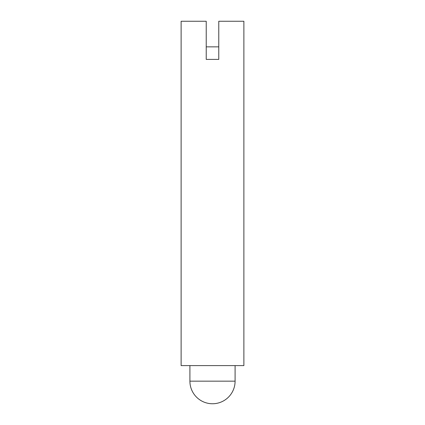 <?xml version="1.0" encoding="UTF-8"?>
<svg xmlns="http://www.w3.org/2000/svg" width="425" height="425" viewBox="0 0 425 425"><rect width="100%" height="100%" fill="white"/><g stroke="black" fill="none" stroke-linecap="round" stroke-linejoin="round"><path stroke-width="0.64" d="M189.911 365.601L189.911 381.161L235.089 381.161L235.089 365.601M243.876 365.601L243.876 21.25L218.774 21.25L218.774 59.399L206.226 59.399L206.226 21.25L181.124 21.25L181.124 365.601L243.876 365.601M206.226 46.851L218.774 46.851M189.911 381.161A22.589 22.589 0 0 0 212.5 403.75A22.589 22.589 0 0 0 235.089 381.161"/></g></svg>
